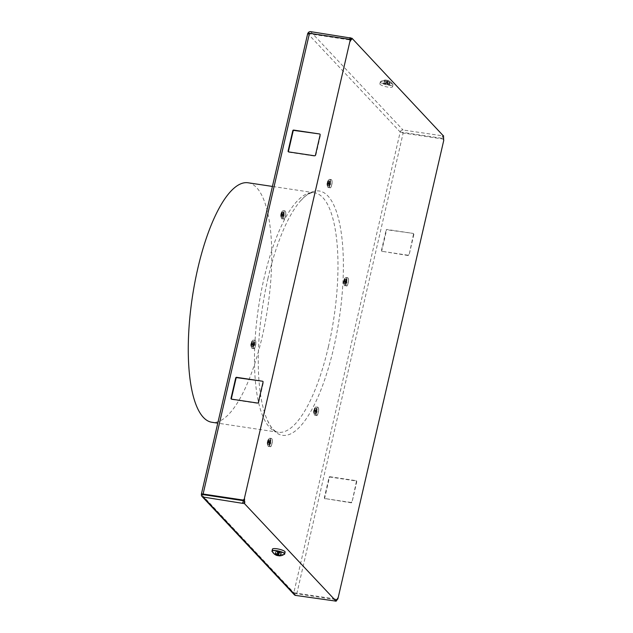 <?xml version="1.0" encoding="UTF-8"?>
<svg xmlns="http://www.w3.org/2000/svg" width="633" height="633" viewBox="0 0 633 633"><rect width="100%" height="100%" fill="white"/><g stroke="black" fill="none" stroke-linecap="round" stroke-linejoin="round"><path stroke-width="0.47" stroke-dasharray="3.17 2.37" d="M413.27 233.727A0.768 0.704 -43.2 0 1 413.816 234.566L413.491 234.218A0.768 0.704 -43.2 0 0 412.938 233.379L387.032 229.486A0.768 0.704 -43.2 0 0 386.146 230.103L386.47 230.452A0.768 0.704 -43.2 0 1 387.356 229.834L412.938 233.379M413.816 234.566L409.116 254.925A0.768 0.704 -43.2 0 1 408.23 255.542L382 251.301A0.768 0.704 -43.2 0 1 381.446 250.462L386.146 230.103M413.491 234.218L409.116 254.925M443.535 139.584A1.535 1.416 -43.2 0 0 442.594 138.967L403.158 133.033A2.453 0.562 -167 0 1 400.198 131.996A2.453 2.263 136.8 0 1 403.039 130.018L443.456 135.953M294.345 594.767A2.453 2.263 -43.2 0 1 293.831 592.741L201.46 494.381L307.828 33.628L400.198 131.996L293.831 592.741A2.453 0.562 -167 0 0 296.782 593.786L336.218 599.72A1.535 1.416 -43.2 0 0 336.914 599.657M382.324 251.649A0.768 0.704 -43.2 0 1 381.77 250.81L386.47 230.452M356.577 481.175A0.768 0.704 -43.2 0 1 356.735 481.808L352.035 502.175A0.768 0.704 -43.2 0 1 351.149 502.792L324.919 498.543A0.768 0.704 -43.2 0 1 324.365 497.712L329.065 477.345L329.389 477.693A0.768 0.704 -43.2 0 1 330.276 477.076L356.189 480.977A0.768 0.704 -43.2 0 1 356.577 481.175L356.252 480.827A0.768 0.704 -43.2 0 0 355.857 480.629L356.189 480.977M325.243 498.891A0.768 0.704 -43.2 0 1 324.689 498.06L329.389 477.693M408.23 255.542L407.905 255.202A0.768 0.704 -43.2 0 0 408.791 254.577M337.666 598.13A1.535 1.416 136.8 0 1 335.894 599.372L336.938 599.53M443.701 138.841L442.261 138.619A1.535 1.416 136.8 0 1 443.369 140.297M407.905 255.202L382 251.301M330.276 477.076L329.951 476.728A0.768 0.704 -43.2 0 0 329.065 477.345M329.951 476.728L355.857 480.629M356.735 481.808L356.411 481.46A0.768 0.704 -43.2 0 0 356.252 480.827M356.411 481.46L352.035 502.175M351.149 502.792L350.824 502.444A0.768 0.704 -43.2 0 0 351.711 501.827M350.824 502.444L324.919 498.543M268.004 278.227A123.562 38.795 98.6 0 0 267.411 420.312A123.562 38.795 98.6 0 0 333.654 348.142A123.562 38.795 98.6 0 0 339.217 221.677A123.562 38.795 98.6 0 0 300.414 200.977A123.562 38.795 98.6 0 0 268.004 278.227M285.752 214.199A4.059 1.274 98.6 0 0 284.644 211.106A4.059 1.274 98.6 0 0 283.006 215.877A4.059 1.274 98.6 0 0 284.114 218.971A4.059 1.274 98.6 0 0 285.752 214.199C285.641 209.768 285.222 211.604 284.866 210.844A4.217 1.321 98.6 0 0 282.809 215.885A4.217 1.321 98.6 0 0 283.608 219.184A4.217 1.321 98.6 0 0 285.665 214.144A4.217 1.321 98.6 0 0 284.866 210.844L283.339 210.615A4.217 1.321 98.6 0 0 281.281 215.655A4.217 1.321 98.6 0 0 282.081 218.955A4.217 1.321 98.6 0 0 284.13 213.914A4.217 1.321 98.6 0 0 283.339 210.615L282.722 210.852A4.17 1.306 98.6 0 0 281.194 215.631A4.17 1.306 -81.4 0 0 281.558 218.551L283.608 219.184C284.241 219.825 284.953 218.156 285.76 214.191M255.867 343.64A4.059 1.274 98.6 0 0 254.759 340.546A4.059 1.274 98.6 0 0 253.121 345.317A4.059 1.274 98.6 0 0 254.229 348.411A4.059 1.274 98.6 0 0 255.867 343.64M272.317 441.787A4.059 1.274 98.6 0 0 271.209 438.693A4.059 1.274 98.6 0 0 269.571 443.464A4.059 1.274 98.6 0 0 270.679 446.558A4.059 1.274 98.6 0 0 272.317 441.787C272.206 437.356 271.786 439.191 271.43 438.44A4.217 1.321 98.6 0 0 269.373 443.472A4.217 1.321 98.6 0 0 270.172 446.771A4.217 1.321 98.6 0 0 272.23 441.731A4.217 1.321 98.6 0 0 271.43 438.44L269.903 438.202A4.217 1.321 98.6 0 0 267.846 443.242A4.217 1.321 98.6 0 0 268.645 446.542A4.217 1.321 98.6 0 0 270.702 441.502A4.217 1.321 98.6 0 0 269.903 438.202L269.286 438.44A4.17 1.306 98.6 0 0 267.759 443.219A4.17 1.306 -81.4 0 0 268.123 446.138L270.172 446.771C270.805 447.412 271.517 445.743 272.325 441.779M318.652 410.493A4.059 1.274 98.6 0 0 317.544 407.399A4.059 1.274 98.6 0 0 315.907 412.178A4.059 1.274 98.6 0 0 317.014 415.272A4.059 1.274 98.6 0 0 318.652 410.493M348.538 281.052A4.059 1.274 98.6 0 0 347.422 277.958A4.059 1.274 98.6 0 0 345.784 282.737A4.059 1.274 98.6 0 0 346.9 285.831A4.059 1.274 98.6 0 0 348.538 281.052C348.427 276.621 348.008 278.457 347.644 277.705A4.217 1.321 98.6 0 0 345.594 282.745A4.217 1.321 98.6 0 0 346.393 286.045A4.217 1.321 98.6 0 0 348.443 281.005A4.217 1.321 98.6 0 0 347.644 277.705L346.116 277.476A4.217 1.321 98.6 0 0 344.067 282.516A4.217 1.321 98.6 0 0 344.866 285.815A4.217 1.321 98.6 0 0 346.916 280.775A4.217 1.321 98.6 0 0 346.116 277.476L345.499 277.713A4.17 1.306 98.6 0 0 343.972 282.492A4.17 1.306 -81.4 0 0 344.344 285.404L346.393 286.045C347.019 286.678 347.739 285.016 348.546 281.044M332.088 182.905A4.059 1.274 98.6 0 0 330.972 179.812A4.059 1.274 98.6 0 0 329.342 184.583A4.059 1.274 98.6 0 0 330.45 187.677A4.059 1.274 98.6 0 0 332.088 182.905C331.977 178.474 331.557 180.31 331.194 179.558A4.217 1.321 98.6 0 0 329.144 184.599A4.217 1.321 98.6 0 0 329.943 187.89A4.217 1.321 98.6 0 0 331.993 182.858A4.217 1.321 98.6 0 0 331.194 179.558L329.666 179.329A4.217 1.321 98.6 0 0 327.617 184.369A4.217 1.321 98.6 0 0 328.416 187.661A4.217 1.321 98.6 0 0 330.466 182.621A4.217 1.321 98.6 0 0 329.666 179.329L329.049 179.558A4.17 1.306 98.6 0 0 327.53 184.338A4.17 1.306 -81.4 0 0 327.894 187.257L329.943 187.89C330.568 188.531 331.288 186.87 332.096 182.897M443.242 136.894L442.206 137.108L443.646 137.329M381.739 83.176A6.552 1.495 13 0 1 389.24 84.561A6.552 1.495 13 0 1 392.5 86.911A6.552 1.495 13 0 1 390.696 87.322A6.552 1.495 13 0 1 383.994 86.199A6.552 1.495 13 0 1 379.847 83.991A6.552 1.495 13 0 1 381.739 83.176M285.143 551.913A6.552 1.495 13 0 1 277.349 551.834A6.552 1.495 13 0 1 272.491 548.993M336.281 600.187L335.3 600.187L336.329 600.345M349.835 38.748L351.687 39.396M348.918 39.214L349.242 39.562A1.535 1.416 136.8 0 1 350.025 39.966M288.458 151.833A0.768 0.704 -43.2 0 0 288.98 152.244L288.648 151.896M288.98 152.244L314.886 156.137A0.768 0.704 -43.2 0 0 315.772 155.52L320.472 135.161A0.768 0.704 -43.2 0 0 320.116 134.386M231.377 399.083A0.768 0.704 -43.2 0 0 231.892 399.486L231.567 399.138M231.892 399.486L257.805 403.387A0.768 0.704 -43.2 0 0 258.691 402.77L263.391 382.403A0.768 0.704 -43.2 0 0 263.035 381.628M349.242 39.562L349.709 39.634M307.828 33.628L351.006 40.124M293.831 592.741L337.009 599.237M400.198 131.996L443.377 138.492M248.033 182.771A121.109 38.027 -81.4 0 1 262.189 336.796A121.109 38.027 -81.4 0 1 211.992 422.29M283.964 214.714L283.964 216.106L282.096 215.829L282.263 214.484L281.543 214.033L282.017 212.102L281.028 213.463L280.917 216.874L281.202 215.521L284.13 215.972L282.239 215.726A5.452 5.024 136.8 0 1 282.437 214.856L282.342 214.65A5.926 1.353 13 0 1 281.922 214.405A5.926 1.353 13 0 1 281.645 214.207L283.853 214.54L284.011 212.767L282.809 214.88L283.37 215.529L283.315 217.111L283.576 215.703L281.297 215.473L283.663 215.671L281.369 215.37A5.926 1.353 -167 0 0 282.073 215.813L281.914 215.972M280.917 216.874L282.888 216.961L283.188 215.465L280.973 215.133A5.926 5.468 -43.2 0 0 281.005 216.486L281.099 216.692A5.452 1.242 -167 0 0 281.345 216.953L281.329 216.834A5.926 5.468 136.8 0 1 281.297 215.473L281.226 217.032L283.212 217.119L281.171 217.143M283.956 214.35L284.217 212.894L283.845 214.358L281.638 214.025A5.926 5.468 136.8 0 1 282.271 212.759L282.35 212.585A5.452 1.242 13 0 1 282.104 212.324L281.946 212.419A5.926 5.468 -43.2 0 0 281.313 213.677L283.457 214.112L281.25 213.78A5.926 1.353 13 0 1 281.202 213.44L281.218 213.55A5.452 5.024 -43.2 0 0 281.012 214.421L280.728 214.911M282.35 212.585L284.217 212.894L283.703 214.073L281.092 213.234L280.72 214.824A6.132 6.132 0 0 0 281.558 218.551A4.17 1.306 -81.4 0 0 283.006 217.966A4.17 1.306 -81.4 0 0 284.011 213.907A4.17 1.306 98.6 0 0 282.722 210.852A6.132 6.132 0 0 0 281.084 213.25L283.006 213.819L282.809 214.88L280.743 214.729M282.104 212.324L284.146 213.044L281.78 212.292M282.183 212.72L281.535 214.009L282.365 214.88M281.946 212.419L283.885 212.593L282.017 212.102M280.933 214.603A5.926 1.353 -167 0 0 280.91 214.777A5.926 1.353 -167 0 0 280.965 214.943L283.355 215.149L280.823 214.358M281.345 216.953L283.133 217.222L283.616 215.79L283.133 217.222L280.815 216.47M282.342 214.65L284.217 214.935L283.853 214.54L284.336 215.117L282.334 214.848L282.096 215.829M252.029 345.412L252.48 344.32L251.665 343.474L252.385 341.804L251.894 341.733L250.842 344.352L251.285 346.575L251.317 344.961L254.252 345.428L253.698 345.143L254.244 345.412L254.371 342.461L253.936 342.137L253.675 343.719L253.311 343.323L252.931 344.32L253.485 344.969L253.437 346.552L253.698 345.143L251.42 344.914L253.786 345.112L251.483 344.811A5.926 1.353 -167 0 0 252.187 345.254L252.353 345.167A5.452 5.024 136.8 0 1 252.551 344.297L252.456 344.091A5.926 1.353 13 0 1 252.045 343.846A5.926 1.353 13 0 1 251.76 343.648L254.062 344.043L254.371 342.477L253.96 343.798L251.649 343.45L252.48 344.32M251.032 346.314L253.01 346.401L253.303 344.906L251.095 344.566A5.926 5.468 -43.2 0 0 251.119 345.927L251.214 346.132A5.452 1.242 -167 0 0 251.459 346.393L251.443 346.275A5.926 5.468 136.8 0 1 251.42 344.914L251.341 346.473L253.263 346.662L253.88 345.025M251.95 343.672A6.132 1.48 -176.2 0 1 254.126 343.347A4.17 1.306 98.6 0 0 252.836 340.293A6.132 6.132 0 0 0 251.198 342.69L251.356 343.221L253.572 343.553L251.356 343.221A5.926 1.353 13 0 1 251.317 342.88L251.333 342.991A5.452 5.024 -43.2 0 0 251.127 343.861L250.842 344.352M251.246 343.023L250.842 344.265A6.132 6.132 0 0 0 251.681 347.992A4.17 1.306 -81.4 0 1 251.309 345.072A4.17 1.306 98.6 0 1 252.836 340.293L253.453 340.056A4.217 1.321 98.6 0 0 251.396 345.096A4.217 1.321 98.6 0 0 252.195 348.395A4.217 1.321 98.6 0 0 254.252 343.355A4.217 1.321 98.6 0 0 253.453 340.056L254.98 340.285A4.217 1.321 98.6 0 0 252.923 345.325A4.217 1.321 98.6 0 0 253.722 348.625A4.217 1.321 98.6 0 0 255.779 343.584A4.217 1.321 98.6 0 0 254.98 340.285C255.344 341.045 255.764 339.209 255.882 343.624C255.075 347.596 254.355 349.266 253.722 348.625L251.681 347.992A4.17 1.306 -81.4 0 0 253.121 347.406A4.17 1.306 -81.4 0 0 254.126 343.347M252.464 342.026L254.015 342.034L252.061 341.86A5.926 5.468 -43.2 0 0 251.428 343.118L253.825 343.513L254.339 342.334L252.298 342.16L251.752 343.466A5.926 5.468 136.8 0 1 252.385 342.2L252.464 342.026A5.452 1.242 13 0 1 252.227 341.765L251.894 341.733M252.14 341.535L252.314 342.176M251.317 342.88L253.643 343.592L253.2 343.157L252.931 344.32L250.866 344.17M251.048 344.043A5.926 1.353 -167 0 0 251.024 344.217A5.926 1.353 -167 0 0 251.087 344.384L253.469 344.589L250.937 343.798M253.73 345.23L253.247 346.662L250.929 345.911M251.475 346.393L253.263 346.662L251.285 346.575M254.07 343.774L254.252 345.428L254.347 344.566L252.551 344.297L252.211 345.27L254.078 345.547L252.187 345.254M267.482 444.461L269.452 444.548L269.753 443.053L267.537 442.72A5.926 5.468 -43.2 0 0 267.569 444.073L267.664 444.279A5.452 1.242 -167 0 0 267.909 444.54L267.894 444.421A5.926 5.468 136.8 0 1 267.87 443.068L267.941 442.965A5.926 1.353 -167 0 0 268.637 443.401L268.827 442.071L268.115 441.62L268.59 439.69L267.593 441.051L267.482 444.461L267.767 443.108L270.702 443.575L270.149 443.298L270.695 443.559L270.9 442.704L270.386 440.283L270.125 441.866L269.753 441.478L269.373 442.475L269.935 443.116L269.88 444.698L270.141 443.29L267.87 443.068L270.331 443.171M268.479 443.559L268.803 443.314A5.452 5.024 136.8 0 1 269.001 442.443L268.906 442.238A5.926 1.353 13 0 1 268.487 441.992A5.926 1.353 13 0 1 268.21 441.802L270.513 442.19L270.821 440.623L268.345 439.88M267.735 444.73L269.88 444.698L267.379 444.057M267.696 441.177L270.267 441.66L270.544 440.228L270.41 441.945L268.202 441.612A5.926 5.468 136.8 0 1 268.835 440.354L268.914 440.172A5.452 1.242 13 0 1 268.669 439.919L268.511 440.006A5.926 5.468 -43.2 0 0 267.878 441.264L270.022 441.707L267.814 441.375A5.926 1.353 13 0 1 267.767 441.027L267.783 441.138A5.452 5.024 -43.2 0 0 267.577 442.016L267.292 442.499M267.767 441.027L270.093 441.739L267.656 440.853L267.284 442.412A6.132 6.132 0 0 0 268.123 446.138A4.17 1.306 -81.4 0 0 269.571 445.553A4.17 1.306 -81.4 0 0 270.576 441.502A4.17 1.306 98.6 0 0 269.286 438.44A6.132 6.132 0 0 0 267.648 440.837L269.571 441.407L269.373 442.475L267.316 442.317M268.914 440.172L270.71 440.441L268.511 440.006M270.513 441.921L270.592 443.583L270.789 442.712L268.147 441.779L268.764 440.331M268.669 439.919L270.544 440.228L268.59 439.69M267.498 442.19A5.926 1.353 -167 0 0 267.474 442.364A5.926 1.353 -167 0 0 267.537 442.53L269.919 442.736L267.387 441.945M268.637 443.401L270.52 443.686L268.661 443.416L268.93 442.475M313.818 413.167L315.788 413.254L316.081 411.759L313.873 411.426A5.926 5.468 -43.2 0 0 313.905 412.787L314 412.985A5.452 1.242 -167 0 0 314.245 413.246L314.229 413.135A5.926 5.468 136.8 0 1 314.197 411.774L314.277 411.672A5.926 1.353 -167 0 0 314.973 412.115L315.163 410.777L314.443 410.326L314.918 408.396L313.928 409.757L313.818 413.167L314.103 411.822L317.03 412.281L316.484 412.004L317.03 412.273L317.236 411.41L316.722 408.997L316.453 410.572L316.089 410.184L315.709 411.181L316.271 411.822L316.215 413.404L316.476 411.996L314.197 411.774L316.658 411.877M314.815 412.273L315.131 412.02A5.452 5.024 136.8 0 1 315.337 411.149L315.242 410.952A5.926 1.353 13 0 1 314.823 410.706A5.926 1.353 13 0 1 314.546 410.508L316.84 410.896L317.157 409.337L316.745 410.651L314.435 410.311L315.266 411.181M314.071 413.436L316.215 413.404L313.715 412.771M314.736 410.532A6.132 1.48 -176.2 0 1 316.911 410.208A4.17 1.306 98.6 0 0 315.622 407.146A6.132 6.132 0 0 0 313.984 409.551L314.031 410.002L316.603 410.366L317.117 409.195L315.084 409.021L314.538 410.319A5.926 5.468 136.8 0 1 315.171 409.06L315.25 408.886A5.452 1.242 13 0 1 315.005 408.625L314.846 408.712A5.926 5.468 -43.2 0 0 314.213 409.97L316.358 410.413L314.142 410.081A5.926 1.353 13 0 1 314.103 409.733L314.11 409.852A5.452 5.024 -43.2 0 0 313.913 410.722L313.62 411.205M314.023 409.883L313.62 411.126A6.132 6.132 0 0 0 314.459 414.844A4.17 1.306 -81.4 0 1 314.095 411.925A4.17 1.306 98.6 0 1 315.622 407.146L316.231 406.916A4.217 1.321 98.6 0 0 314.182 411.956A4.217 1.321 98.6 0 0 314.981 415.256A4.217 1.321 98.6 0 0 317.03 410.216A4.217 1.321 98.6 0 0 316.231 406.916L317.758 407.146A4.217 1.321 98.6 0 0 315.709 412.186A4.217 1.321 98.6 0 0 316.508 415.485A4.217 1.321 98.6 0 0 318.557 410.445A4.217 1.321 98.6 0 0 317.758 407.146C318.122 407.897 318.541 406.062 318.66 410.485C317.853 414.457 317.133 416.118 316.508 415.485L314.459 414.844A4.17 1.306 -81.4 0 0 315.907 414.267A4.17 1.306 -81.4 0 0 316.911 410.208M315.084 409.021L314.672 408.594M315.25 408.886L316.785 408.886L314.846 408.712M315.005 408.625L316.872 408.934L314.918 408.396M314.103 409.733L316.421 410.445L315.978 410.018L315.709 411.181L313.644 411.023M313.833 410.896A5.926 1.353 -167 0 0 313.81 411.07A5.926 1.353 -167 0 0 313.865 411.236L316.255 411.45L313.723 410.659M316.848 410.627L317.03 412.281L317.125 411.418L315.337 411.149L314.989 412.123L316.864 412.4L314.973 412.115M344.7 282.832L346.734 282.951L344.874 282.682L345.04 281.337L344.328 280.886L345.056 279.224L344.558 279.153L343.505 281.764L343.948 283.995L343.98 282.381L346.916 282.84L346.37 282.563L346.908 282.832L347.034 279.881L346.607 279.557L346.338 281.131L345.974 280.743L345.594 281.74L346.148 282.381L346.101 283.964L346.354 282.555L344.083 282.334L346.449 282.532L344.146 282.223A5.926 1.353 -167 0 0 344.858 282.674L345.017 282.579A5.452 5.024 136.8 0 1 345.222 281.709L345.12 281.511A5.926 1.353 13 0 1 344.708 281.266A5.926 1.353 13 0 1 344.423 281.068L346.726 281.456L347.042 279.897L346.631 281.21L344.312 280.87L345.151 281.74M343.703 283.726L345.673 283.813L345.966 282.318L343.759 281.986A5.926 5.468 -43.2 0 0 343.782 283.347L343.885 283.544A5.452 1.242 -167 0 0 344.123 283.806L344.115 283.695A5.926 5.468 136.8 0 1 344.083 282.334L344.004 283.885L345.99 283.972L343.948 283.995M343.909 280.443L346.227 280.965L344.02 280.633A5.926 1.353 13 0 1 343.98 280.292L343.996 280.411A5.452 5.024 -43.2 0 0 343.798 281.281L343.505 281.764M344.977 279.596L344.724 279.272A5.926 5.468 -43.2 0 0 344.091 280.53L346.488 280.933L347.003 279.754L344.961 279.58L344.415 280.878A5.926 5.468 136.8 0 1 345.048 279.62L345.135 279.446A5.452 1.242 13 0 1 344.89 279.185L344.558 279.153M345.135 279.446L346.67 279.446L344.724 279.272M344.89 279.185L346.757 279.493L344.803 278.955M343.996 280.411L343.505 281.685A6.132 6.132 0 0 0 344.344 285.404A4.17 1.306 -81.4 0 0 345.784 284.826A4.17 1.306 -81.4 0 0 346.797 280.767A4.17 1.306 98.6 0 0 345.499 277.713A6.132 6.132 0 0 0 343.869 280.11L343.996 280.411M343.529 281.582L343.711 281.456A5.926 1.353 -167 0 0 343.695 281.638A5.926 1.353 -167 0 0 343.751 281.796L346.14 282.009L343.6 281.218M344.123 283.806L345.927 284.082L346.393 282.642L345.919 284.075L343.592 283.331M346.734 281.187L346.916 282.84L347.011 281.978L345.222 281.709L344.874 282.682M330.284 183.04L330.466 184.694L330.663 183.807L330.291 184.812L328.424 184.535L328.59 183.19L327.878 182.739L328.606 181.078L328.108 181.006L327.079 183.435L327.253 185.58L327.53 184.235L330.466 184.686L328.567 184.432A5.452 5.024 136.8 0 1 328.772 183.562L328.677 183.356A5.926 1.353 13 0 1 328.258 183.119A5.926 1.353 13 0 1 327.973 182.921L330.189 183.254L330.339 181.473L329.144 183.594L329.706 184.235L329.651 185.817L329.904 184.409L327.633 184.187L329.999 184.385L327.696 184.076A5.926 1.353 -167 0 0 328.408 184.519L328.25 184.686M327.253 185.58L329.223 185.667L329.516 184.171L327.308 183.839A5.926 5.468 -43.2 0 0 327.34 185.2L327.435 185.398A5.452 1.242 -167 0 0 327.68 185.659L327.665 185.54A5.926 5.468 136.8 0 1 327.633 184.187L327.554 185.738L329.476 185.936L330.094 184.29M330.299 183.42L330.592 181.742L330.181 183.064L327.973 182.731A5.926 5.468 136.8 0 1 328.606 181.473L328.685 181.299A5.452 1.242 13 0 1 328.44 181.038L328.274 181.125A5.926 5.468 -43.2 0 0 327.641 182.383L329.793 182.826L327.577 182.494A5.926 1.353 13 0 1 327.53 182.146L327.546 182.257A5.452 5.024 -43.2 0 0 327.348 183.135L327.055 183.617M327.459 182.296L327.055 183.53A6.132 6.132 0 0 0 327.894 187.257A4.17 1.306 -81.4 0 0 329.334 186.672A4.17 1.306 -81.4 0 0 330.347 182.621A4.17 1.306 98.6 0 0 329.049 179.558A6.132 6.132 0 0 0 327.419 181.964L329.888 182.984M330.038 182.779L330.307 181.347L328.108 181.006M328.685 181.299L330.553 181.608L328.527 181.449L328.353 180.809M327.546 182.146L329.856 182.858L329.413 182.431L329.144 183.594L327.079 183.435M327.269 183.309A5.926 1.353 -167 0 0 327.245 183.483A5.926 1.353 -167 0 0 327.301 183.649L329.69 183.855L327.15 183.072M329.943 184.496L329.469 185.928L327.142 185.176M327.688 185.667L329.476 185.936L327.498 185.849M328.677 183.356L330.553 183.641L330.189 183.254L330.671 183.823L328.701 183.594M277.468 554.16L277.919 552.213L275.497 551.478L274.857 554.263M275.497 551.478L277.515 551.778L276.938 551.177L276.297 553.962M276.977 554.097L277.515 551.778M278.196 555.276L278.947 552L280.965 552.3L280.324 555.086M275.901 551.913L275.3 554.516M280.965 552.3L281.376 552.736L280.728 555.521M281.376 552.736L279.359 552.435L279.928 553.036L279.288 555.821L278.726 555.774M278.702 555.283L279.359 552.435M284.296 554.192A6.283 1.432 13 0 1 276.969 553.677A6.283 1.432 13 0 1 272.253 551.406M283.829 554.524A6.552 1.495 13 0 1 276.914 553.725A6.552 1.495 13 0 1 272.53 551.921M279.928 553.036L278.488 552.823L278.006 554.927M278.488 552.823L277.919 552.213M276.938 551.177L278.378 551.39L277.737 554.176M278.378 551.39L278.947 552M389.493 84.426L390.134 81.641L388.235 80.842L387.475 84.118L389.493 84.426L389.081 83.991L389.73 81.206L387.823 80.415L387.072 83.691L386.502 83.081L387.143 80.296L387.823 80.415L386.193 80.098L385.632 83.469L383.614 83.168L384.255 80.383L386.383 80.193M389.081 83.991L387.072 83.691M390.134 81.641L389.73 81.206M383.614 83.168L384.025 83.603L384.666 80.818L386.795 80.628L386.035 83.904L386.605 84.513L387.254 81.728L386.795 80.628M384.025 83.603L386.035 83.904M384.255 80.383L384.666 80.818M387.254 81.728L388.686 81.942L388.235 80.842M382.356 81.372A6.283 1.432 -167 0 0 380.694 81.712A6.283 1.432 -167 0 0 383.63 83.975A6.283 1.432 -167 0 0 390.949 85.344A6.283 1.432 -167 0 0 392.737 84.498A6.283 1.432 -167 0 0 388.654 82.409A6.283 1.432 -167 0 0 382.356 81.372A7.976 5.721 89 0 1 385.442 80.043A7.976 7.976 0 0 0 380.694 81.712M382.174 81.285A6.552 1.495 -167 0 0 380.37 81.704A6.552 1.495 -167 0 0 383.63 84.047A6.552 1.495 -167 0 0 391.131 85.431A6.552 1.495 -167 0 0 393.022 84.624A6.552 1.495 -167 0 0 388.884 82.409A6.552 1.495 -167 0 0 382.174 81.285M385.964 80.051A7.976 7.976 0 0 0 385.442 80.043A7.976 5.721 89 0 1 386.193 80.098L385.703 80.082L385.062 82.86L385.632 83.469M386.605 84.513L388.045 84.727L388.686 81.942M388.045 84.727L387.475 84.118M386.502 83.081L385.062 82.86M296.782 593.786L403.158 133.033M442.206 137.108L442.475 135.945M310.668 31.65L403.039 130.018M335.031 601.35L335.3 600.187M328.4 346.757A121.109 38.027 -81.4 0 1 278.204 432.26A121.109 38.027 -81.4 0 1 264.048 278.227A121.109 38.027 -81.4 0 1 314.245 192.733A121.109 38.027 -81.4 0 1 328.4 346.757M283.188 213.883L281.202 213.44L283.188 213.883M281.835 214.231A6.132 1.48 -176.2 0 1 284.011 213.907M252.219 341.765L253.936 342.137L252.061 341.86M254.078 344.154L252.456 344.091M270.188 443.385L269.88 444.698L270.236 443.266L267.933 442.958L267.791 444.619L269.713 444.817L267.909 444.54M270.528 442.301L268.906 442.238M268.4 441.818A6.132 1.48 -176.2 0 1 270.576 441.502M316.516 412.099L316.215 413.404L316.563 411.972L314.261 411.664L314.118 413.325L316.041 413.523L314.245 413.246M316.864 411.007L315.242 410.952M343.996 280.292L346.306 281.005L343.996 280.292L345.863 280.577L345.594 281.74L343.711 281.456M346.749 281.566L345.12 281.511M344.613 281.092A6.132 1.48 -176.2 0 1 346.797 280.767M328.432 181.03L330.157 181.41L328.274 181.125M328.163 182.945A6.132 1.48 -176.2 0 1 330.347 182.621M328.511 181.434L327.87 182.723L328.638 183.348L328.424 184.535M267.411 420.312L270.457 425.969C273.432 430.108 276.012 432.204 278.204 432.26L217.768 423.16M300.414 200.977L304.987 196.459C309.046 193.382 312.132 192.139 314.245 192.733L272.419 186.434M379.847 83.991L380.37 81.704M392.5 86.911L393.022 84.624M392.737 84.498A7.976 7.976 0 0 0 387.554 80.288"/><path stroke-width="0.95" d="M337.373 599.419A1.535 1.416 -43.2 0 0 337.99 598.478L443.693 140.637A1.535 1.416 -43.2 0 0 443.535 139.584M307.947 33.264A2.453 2.263 136.8 0 1 310.668 31.65L351.956 38.233L443.456 135.953M201.974 496.407A2.453 2.263 -43.2 0 0 203.225 497.055L244.504 503.639L336.06 601.136L295.595 595.416A2.453 2.263 -43.2 0 1 294.345 594.767L201.974 496.407A2.453 2.263 -43.2 0 1 201.46 494.381A2.453 0.562 13 0 1 201.373 494.175A2.453 0.562 13 0 1 203.106 494.033L242.55 499.967A1.535 1.416 -43.2 0 0 244.322 498.725L350.025 40.892A1.535 1.416 -43.2 0 0 348.918 39.214L309.482 33.28A2.453 0.562 13 0 0 307.741 33.422L201.373 494.175M272.53 551.921A6.552 1.495 13 0 1 271.961 551.28L272.491 548.993A6.552 1.495 13 0 1 280.19 549.468A6.552 1.495 13 0 1 285.143 551.913L284.613 554.199A6.552 1.495 13 0 1 283.829 554.524M288.426 151.406L288.102 151.058A0.768 0.704 -43.2 0 0 288.648 151.896L314.561 155.797A0.768 0.704 -43.2 0 0 315.448 155.172L320.148 134.813A0.768 0.704 -43.2 0 0 319.594 133.974L294.013 130.43A0.768 0.704 -43.2 0 0 293.126 131.047L288.426 151.406A0.768 0.704 -43.2 0 0 288.458 151.833M288.102 151.058L292.802 130.699L293.126 131.047M294.013 130.43L293.688 130.082A0.768 0.704 -43.2 0 0 292.802 130.699M293.688 130.082L319.594 133.974M231.346 398.655L231.021 398.307A0.768 0.704 -43.2 0 0 231.567 399.138L257.481 403.039A0.768 0.704 -43.2 0 0 258.367 402.422L263.067 382.055A0.768 0.704 -43.2 0 0 262.513 381.224L236.932 377.672A0.768 0.704 -43.2 0 0 236.046 378.289L231.346 398.655A0.768 0.704 -43.2 0 0 231.377 399.083M231.021 398.307L235.721 377.941L236.046 378.289M236.932 377.672L236.607 377.323A0.768 0.704 -43.2 0 0 235.721 377.941M236.607 377.323L262.513 381.224M242.661 502.982L242.93 501.819L244.773 502.475L244.639 500.877L242.874 500.315A1.535 1.416 136.8 0 0 244.647 499.073L244.314 500.529M350.025 39.966A1.535 1.416 136.8 0 1 350.35 41.232L350.682 39.784L349.709 39.634L350.025 39.966M443.511 135.731L443.693 140.637M337.99 598.478L337.666 598.13L336.74 600.4M336.938 599.53L337.334 599.586M242.93 501.819L244.37 502.04M350.104 37.584L349.835 38.748L351.687 39.396L351.956 38.233M350.682 39.784L351.006 40.124L351.275 38.961M201.46 494.381L244.639 500.877M217.768 423.16L211.992 422.29A121.109 38.027 -81.4 0 1 197.844 268.265A121.109 38.027 -81.4 0 1 248.033 182.771L272.419 186.434M275.3 554.516L276.756 555.054L276.977 554.097M278.702 555.283L279.288 555.821L280.728 555.521L280.324 555.086L278.196 555.276L277.737 554.176L276.297 553.962L276.756 555.054M275.26 554.698L277.159 555.489L277.468 554.16M279.288 555.821L277.159 555.489M278.006 554.927L277.349 555.584M277.412 555.608A7.976 7.976 0 0 1 272.253 551.406A6.283 1.432 13 0 1 279.699 551.406A6.283 1.432 13 0 1 284.296 554.192A7.976 7.976 0 0 1 279.026 555.853M271.961 551.28A6.552 1.495 13 0 1 279.754 551.359A6.552 1.495 13 0 1 284.613 554.199M203.106 494.033L309.482 33.28M295.595 595.416L203.225 497.055M336.06 601.136L336.329 599.973M244.504 503.639L244.773 502.475M278.045 555.006A7.976 1.329 -74.7 0 0 279.699 551.406M443.306 136.965L443.567 135.858M336.115 601.263L336.384 600.1"/></g></svg>
